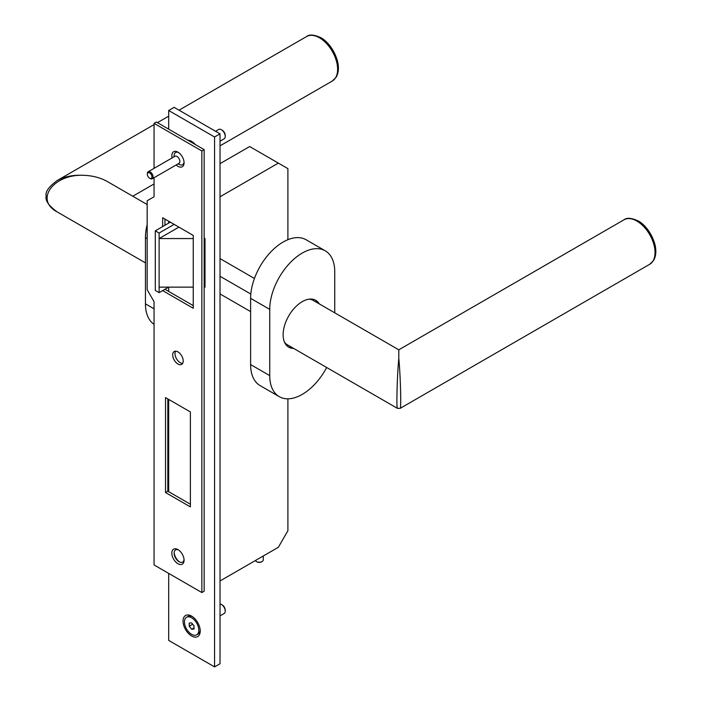 <?xml version="1.0" encoding="UTF-8"?>
<svg xmlns="http://www.w3.org/2000/svg" width="702" height="702" viewBox="0 0 702 702"><rect width="100%" height="100%" fill="white"/><g stroke="black" fill="none" stroke-linecap="round" stroke-linejoin="round"><path stroke-width="1.05" d="M147.359 174.254L147.359 173.587A4.054 2.343 60 0 1 148.201 171.736A4.054 2.343 60 0 1 151.325 172.824A4.054 2.343 60 0 1 153.097 176.904A4.054 2.343 60 0 1 152.255 178.764A4.054 2.343 60 0 1 150.228 178.562L149.658 178.229A3.247 1.878 -120 0 0 151.948 176.904A3.247 1.878 -120 0 0 149.658 172.929A3.247 1.878 -120 0 0 147.359 174.254A3.247 1.878 -120 0 0 149.658 178.229M148.201 171.736L174.974 156.283A4.054 2.343 60 0 1 177.001 156.476A4.054 2.343 60 0 1 179.651 160.056A4.054 2.343 60 0 1 179.028 163.303L152.255 178.764M263.276 555.984L263.276 559.871A4.054 2.343 180 0 1 262.092 561.53A4.054 2.343 180 0 1 256.353 561.53L256.353 561.53A4.054 2.343 180 0 1 255.344 560.565M256.923 561.854L256.353 561.53L256.923 561.854A3.247 1.878 0 0 0 261.513 561.854L262.092 561.53M192.374 141.883A10.144 5.853 -120 0 0 189.654 141.269M220.024 141.199L224.105 138.838A5.405 3.124 -120 0 0 225.228 136.363A5.405 3.124 -120 0 0 221.402 129.738A5.405 3.124 -120 0 0 218.699 129.475L215.567 131.274M225.228 136.363L225.228 135.416A4.247 2.448 -120 0 0 222.218 130.212L221.402 129.738M189.233 626.263L191.628 629.238L194.015 629.027L194.015 625.842L191.628 622.867L189.233 623.078L189.233 626.263L192.681 624.175M191.628 629.238L194.015 627.86M194.015 625.947L192.681 624.28M192.374 616.584A10.144 5.853 -120 0 0 187.987 616.444L186.556 617.269A10.144 5.853 -120 0 0 186.556 628.983A10.144 5.853 -120 0 0 196.7 634.836A10.144 5.853 -120 0 0 198.798 630.194A10.144 5.853 -120 0 0 194.375 619.989A10.144 5.853 -120 0 0 186.556 617.269M196.7 634.836L198.131 634.011A10.144 5.853 -120 0 0 200.202 630.133M220.024 615.908L224.105 613.548A5.405 3.124 -120 0 0 225.228 611.073A5.405 3.124 -120 0 0 221.402 604.448A5.405 3.124 -120 0 0 220.024 603.948M225.228 611.073L225.228 610.126A4.247 2.448 -120 0 0 222.218 604.922L221.402 604.448M187.873 140.242A12.171 7.029 60 0 1 191.628 141.409A12.171 7.029 60 0 1 195.375 144.568M183.02 621.086A12.171 7.029 60 0 1 191.628 616.119A12.171 7.029 60 0 1 200.228 631.019A12.171 7.029 60 0 1 191.628 635.986A12.171 7.029 60 0 1 183.02 621.086M193.252 238.557L159.117 238.557L159.117 292.655L155.3 290.444L155.3 230.835L159.117 233.038L159.117 238.557L178.913 227.132M159.117 233.038L174.131 224.377M168.682 291.444L168.682 287.136L159.117 292.655M159.117 287.136L193.252 287.136M204.15 287.136L205.01 287.136L205.01 238.557L204.15 238.557M287.899 398.815L287.899 530.73L278.343 547.288L220.024 580.958M287.899 239.689L287.899 168.62L278.343 163.101L220.024 196.771M220.024 163.654L249.658 146.542L278.343 163.101M174.131 107.353L220.024 133.845L214.575 136.995L168.682 110.504L174.131 107.353M168.682 573.394L168.682 640.408L214.575 666.9L220.024 663.75L220.024 133.845M204.15 238.066L205.01 238.557M170.305 222.165L155.3 230.835M168.682 491.698L168.682 399.412M168.682 223.104L168.682 221.227M168.682 129.159L168.682 110.504M214.575 666.9L214.575 136.995M174.131 156.765L174.131 155.704A7.029 4.063 60 0 1 178.562 152.553M184.047 162.057A7.029 4.063 60 0 1 179.107 164.321L178.185 163.785M176.158 164.961A8.652 4.993 -120 0 0 184.073 162.776A8.652 4.993 -120 0 0 177.957 152.176A8.652 4.993 -120 0 0 171.832 155.704A8.652 4.993 -120 0 0 172.104 157.932M171.832 553.132A8.652 4.993 -120 0 0 177.957 563.732A8.652 4.993 -120 0 0 184.073 560.205A8.652 4.993 -120 0 0 177.957 549.605A8.652 4.993 -120 0 0 171.832 553.132M178.562 549.982A7.029 4.063 -120 0 0 174.131 553.132A7.029 4.063 -120 0 0 179.107 561.749A7.029 4.063 -120 0 0 184.047 559.485M179.642 562.03A8.652 4.993 60 0 1 174.157 552.527M182.643 363.417A7.432 4.291 60 0 1 176.535 358.775A7.432 4.291 60 0 1 175.561 351.167M183.213 360.986A7.432 4.291 -120 0 0 179.966 353.51A7.432 4.291 -120 0 0 174.236 351.518A7.432 4.291 -120 0 0 174.236 360.1A7.432 4.291 -120 0 0 181.669 364.391A7.432 4.291 -120 0 0 183.213 360.986M190.382 504.229L167.822 491.207L167.822 398.911M165.523 397.586L165.523 492.532L190.382 506.879L190.382 411.942L165.523 397.586M167.822 491.207L165.523 492.532M193.252 305.624L164.952 289.285L162.662 290.61L193.252 308.275L193.252 235.416L162.662 217.752L162.662 226.579M164.952 225.254L164.952 219.077M204.15 149.631L156.344 122.034L154.054 123.359L201.86 150.956L204.15 149.631L204.15 591.224L201.86 592.549L154.054 564.952L154.054 301.649L147.166 289.733L147.166 200.746L154.054 196.779L154.054 177.72M201.86 150.956L201.86 592.549M154.054 168.357L154.054 123.359M250.816 294.041L220.024 276.263M250.614 311.591L220.024 293.927M254.44 278.466L220.024 258.599M165.523 288.952L165.523 289.619L165.523 288.952M147.166 224.579A45.972 26.544 120 0 0 145.446 237.618L147.166 238.619M154.054 324.333A45.972 26.544 120 0 1 145.446 303.861L145.446 237.618M81.397 175.246C51.966 175.377 35.293 200.412 57.037 211.828L57.055 211.837C48.578 205.546 44.963 200.281 46.183 196.025C45.077 191.988 48.701 186.846 57.055 180.616C63.838 176.825 71.955 175.044 81.397 175.246C91.357 175.342 99.921 177.387 107.081 181.397L147.166 204.536M56.713 180.809L154.054 124.614M293.62 348.42A27.045 15.611 -60 0 1 288.724 347.148A27.045 15.611 -60 0 1 288.724 315.926A27.045 15.611 -60 0 1 315.76 300.316A27.045 15.611 -60 0 1 319.313 303.922M318.357 303.369A27.045 15.611 120 0 0 315.277 300.052M288.25 346.858A27.045 15.611 120 0 0 292.664 347.867M334.749 312.838L334.749 271.841A45.972 26.544 120 0 0 325.228 250.798A45.972 26.544 120 0 0 289.803 263.118A45.972 26.544 120 0 0 269.735 309.38L250.614 298.341A45.972 26.544 -60 0 1 270.682 252.079A45.972 26.544 -60 0 1 306.107 239.759L325.228 250.798M326.676 367.497A45.972 26.544 120 0 1 279.256 396.665A45.972 26.544 120 0 1 269.735 375.614L269.735 309.38M279.256 396.665L260.135 385.626A45.972 26.544 -60 0 1 250.614 364.575L250.614 298.341M400.149 408.371L400.158 408.362C401.368 408.827 400.438 374.684 398.806 358.503C397.165 374.684 396.244 408.827 397.455 408.362L397.464 408.371M398.806 358.503L398.806 349.815L624.017 219.787A25.693 14.83 60 0 1 636.863 221.06A25.693 14.83 60 0 1 653.65 243.699A25.693 14.83 60 0 1 649.71 264.285L400.158 408.362L397.455 408.362L287.487 344.875A25.693 14.83 -60 0 1 284.328 341.786M308.924 299.184A25.693 14.83 -60 0 1 313.18 300.377L398.806 349.815M145.446 303.861L154.054 308.827M306.607 36.539C309.328 34.24 314.066 34.626 320.805 37.671C325.324 39.874 333.854 47.929 337.522 61.206C339.066 67.541 338.61 72.868 336.17 77.185L332.3 81.028A25.693 14.83 -120 0 0 337.618 69.27A25.693 14.83 -120 0 0 319.454 37.803A25.693 14.83 -120 0 0 306.607 36.539L179.036 110.188M269.735 375.614L250.614 364.575M168.682 116.163L157.432 122.657M332.3 81.028L220.024 145.849M154.054 183.942L132.775 196.227M57.055 211.837L145.446 262.873M624.017 219.787C626.746 217.497 631.475 217.883 638.215 220.928C642.734 223.131 651.263 231.186 654.931 244.463C656.475 250.79 656.028 256.116 653.588 260.442L649.71 264.285"/></g></svg>
